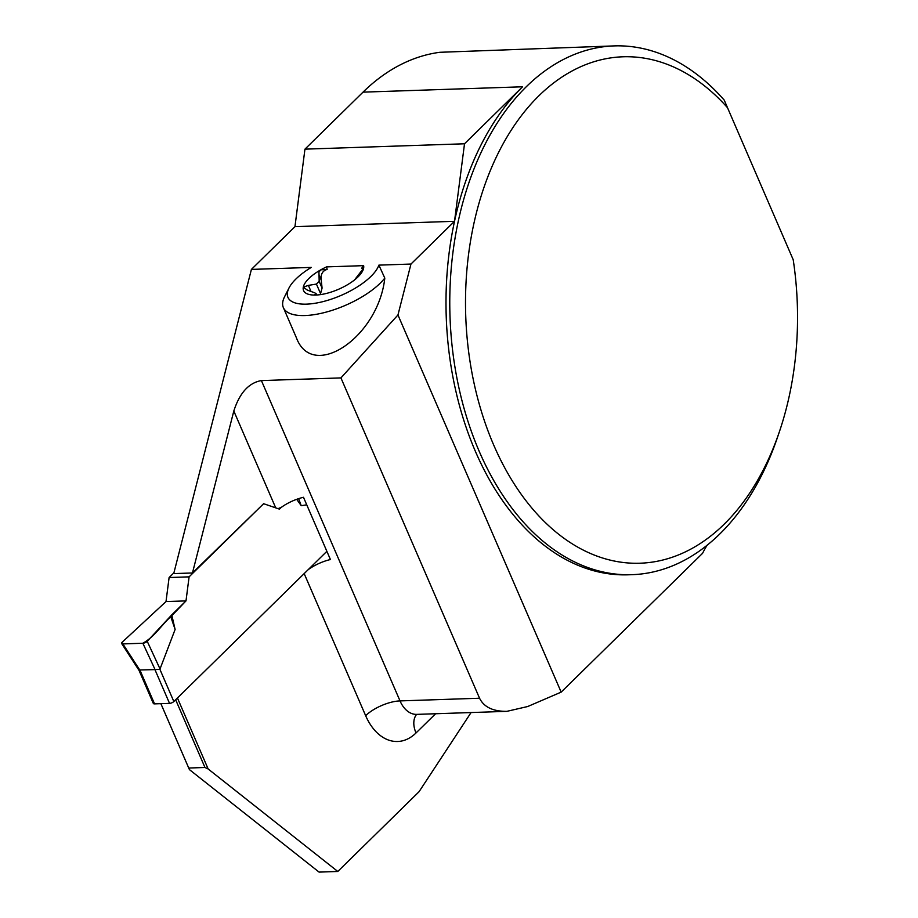 <?xml version="1.0" encoding="UTF-8"?>
<svg xmlns="http://www.w3.org/2000/svg" width="918" height="918" viewBox="0 0 918 918"><rect width="100%" height="100%" fill="white"/><g stroke="black" fill="none" stroke-linecap="round" stroke-linejoin="round"><path stroke-width="1.38" d="M142.852 643.243L155.073 669.601L159.893 669.302L175.108 629.473L171.746 614.888L147.224 641.315A3.305 1.285 -23.4 0 1 142.852 643.243L122.874 643.92A3.305 1.285 156.6 0 1 121.669 643.541L139.031 670.381L153.317 703.429A3.305 1.285 -23.4 0 0 154.557 703.876L169.543 703.383A3.305 1.285 -23.4 0 0 173.835 701.524L326.865 551.328M296.686 499.312L301.23 505.68L306.75 504.831M281.241 507.402L279.474 509.146L263.615 503.707L189.097 576.86L185.998 600.9L171.746 614.888M121.669 643.541A3.305 1.285 156.6 0 1 122.255 642.152L148.865 617.481L122.255 642.152L122.874 643.92L142.852 643.243C155.314 636.197 161.04 625.296 170.794 616.747L185.998 600.9L166.009 601.565L148.865 617.481L166.009 601.565L185.998 600.9M173.927 572.809L169.107 577.537L166.009 601.565M155.073 669.601L139.915 669.979M384.803 278.108A57.868 22.525 156.6 0 1 328.69 311.397A57.868 22.525 156.6 0 1 283.375 307.645L296.365 337.675C312.522 381.555 378.319 337.239 384.803 278.108L378.893 265.13A49.606 19.312 156.6 0 1 323.216 301.563A49.606 19.312 156.6 0 1 288.963 288.045A49.606 19.312 156.6 0 1 311.282 267.402L251.406 269.41L173.72 573.601L192.459 572.97L263.615 503.707M301.23 505.68L298.625 498.646M169.107 577.537L189.097 576.86M175.108 629.473L170.794 616.747M147.224 641.315L160.122 669.153M122.874 643.92L139.811 670.117M192.459 572.97L233.815 411.023C239.632 392.938 248.835 382.783 261.401 380.58L340.934 377.906L397.953 314.977L410.966 264.051L454.513 221.307A264.533 173.204 88.1 0 0 628.233 574.806L631.986 574.679A264.533 173.204 88.1 0 0 777.489 437.347L779.405 431.701A253.368 165.894 88.1 0 0 793.209 259.737L724.233 100.131A264.533 173.204 88.1 0 0 614.211 45.9A264.533 173.204 88.1 0 0 449.992 316.102A264.533 173.204 88.1 0 0 631.986 574.679M378.893 265.13L410.966 264.051M278.177 508.606L281.367 507.321A26.45 10.293 -23.4 0 1 303.479 497.281L330.423 559.532A26.45 10.293 156.6 0 0 308.184 569.665M160.879 703.67L188.729 768.033L204.966 767.482L208.156 768.986L337.801 871.469L419.044 791.729L471.072 712.552M337.801 871.469L319.074 872.1L189.429 769.617L188.729 768.033M175.648 699.745L204.966 767.482M177.438 697.99L208.156 768.986M251.406 269.41L294.953 226.666L304.948 149.152L363.023 92.144L522.572 86.785A264.533 173.204 88.1 0 0 454.513 221.307L294.953 226.666M614.211 45.9L439.894 52.292A264.533 173.204 88.1 0 0 363.023 92.144M363.505 268.572L361.703 268.228L363.62 265.646L326.556 266.886L327.164 269.387C322.505 270.799 320.52 274.344 321.22 280.013L322.08 288.091L320.279 294.644M326.556 266.886A32.543 12.668 -23.4 0 0 321.197 269.605A32.543 12.668 -23.4 0 0 303.296 287.173A32.543 12.668 -23.4 0 0 315.769 295.045A32.543 12.668 -23.4 0 0 316.79 294.999A32.543 12.668 -23.4 0 0 345.719 285.75A32.543 12.668 -23.4 0 0 357.492 277.385A32.543 12.668 -23.4 0 0 363.62 268.182A32.543 12.668 -23.4 0 0 363.62 265.646M707.101 545.258A82.666 54.128 88.1 0 0 702.603 553.29L561.162 692.126L527.724 706.516L506.851 711.347C493.035 711.461 483.935 707.09 479.552 698.231L340.934 377.906M522.572 86.785L464.508 143.782L454.513 221.307M464.508 143.782L304.948 149.152M397.953 314.977L561.162 692.126M793.209 259.737L724.233 100.131M727.343 107.521A253.368 165.894 88.1 0 0 491.532 167.673A253.368 165.894 88.1 0 0 549.09 526.083A253.368 165.894 88.1 0 0 779.405 431.701M283.375 307.645A57.868 22.525 156.6 0 1 284.569 296.755L288.963 288.045M303.399 287.862L303.296 287.173L308.379 285.383L316.435 284.075L320.623 293.771M316.435 284.075A23.409 9.111 156.6 0 1 319.177 281.378L319.028 274.93L321.22 280.013M322.08 288.091L319.177 281.378M361.703 268.228L363.62 268.182L354.337 280.197M327.164 269.387L320.784 269.858L318.925 272.095L319.028 274.93M314.713 294.758L315.769 295.045L314.713 294.758L316.366 293.989L314.931 292.911L307.3 290.077L303.296 287.173M315.769 295.045L316.894 294.988M173.835 701.524L159.893 669.302M169.543 703.383L154.924 669.578M154.557 703.876L139.926 670.083M275.721 507.861L233.815 411.023M261.401 380.58L400.019 700.904L479.552 698.231M435.602 713.745L416.026 732.954A55.39 36.261 -91.9 0 1 365.651 715.684A26.45 10.293 156.6 0 1 400.019 700.904A28.928 18.945 88.1 0 0 416.726 714.376L506.851 711.347M365.651 715.684L304.168 573.601M416.026 732.954A26.45 17.144 45.5 0 1 416.588 714.388M308.379 285.383L310.892 291.178M316.802 294.999L316.366 293.989"/></g></svg>
